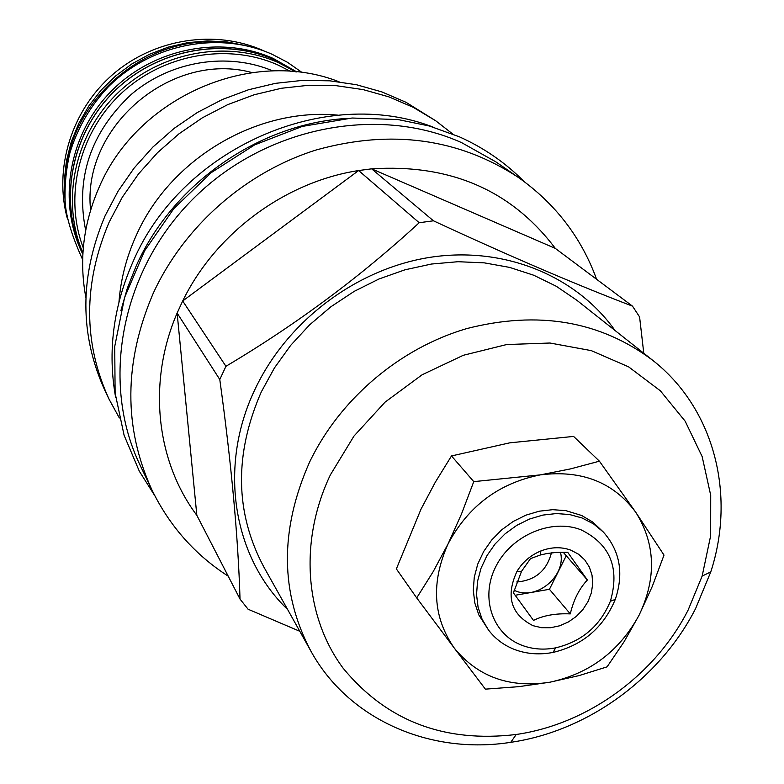 <?xml version="1.0" encoding="UTF-8"?>
<svg xmlns="http://www.w3.org/2000/svg" width="784" height="784" viewBox="0 0 784 784"><rect width="100%" height="100%" fill="white"/><g stroke="black" fill="none" stroke-linecap="round" stroke-linejoin="round"><path stroke-width="1.18" d="M582.002 517.95L569.556 514.529L556.317 513.559L542.773 515.098L529.406 519.086L516.705 525.398L505.121 533.796L495.086 543.988L486.972 555.611L481.043 568.224L477.534 581.365L476.545 594.576L478.093 607.375L482.121 619.311L488.471 629.964C495.527 639.225 504.651 645.889 515.843 649.975C527.603 654.111 540.009 654.924 553.063 652.415C582.786 645.281 603.523 627.612 615.283 599.407C624.005 573.369 620.036 550.927 603.376 532.071L593.547 523.898L582.002 517.95M581.101 529.847C551.387 518.067 510.903 535.55 495.576 567.057C479.798 598.398 493.038 635.226 523.006 645.693C533.326 649.328 544.214 650.054 555.68 647.849C581.806 641.586 600.025 626.063 610.364 601.269C619.968 568.047 610.217 544.243 581.101 529.847M570.909 550.172C561.354 546.693 551.348 546.948 540.921 550.927C530.739 555.121 522.771 561.912 517.009 571.301C505.504 596.261 510.845 614.391 533.032 625.691L541.587 627.7L550.633 627.729L559.727 625.779L568.42 621.947L576.289 616.44L582.933 609.511L588.049 601.514L591.361 592.831L592.714 583.894L592.028 575.142L589.333 567.008L584.756 559.903L578.514 554.19L570.909 550.172M603.376 532.071L592.782 522.105L581.728 515.509L565.881 510.649L552.7 509.678L539.216 511.197L525.897 515.166L513.255 521.438L501.721 529.808L491.735 539.96L483.65 551.524L477.76 564.078L474.271 577.181L473.291 590.332L474.839 603.082L478.857 614.979L488.471 629.964M635.765 512.275C613.411 482.199 581.61 469.734 540.343 474.879L570.507 468.901L599.407 461.188L635.765 512.275C655.561 543.88 656.669 578.2 639.068 615.234C619.291 651.298 589.568 673.623 549.898 682.207L518.792 686.657L485.384 689.146L454.377 648.221C478.083 677.033 509.923 688.362 549.898 682.207L579.004 675.612L607.071 666.861L624.035 641.831L639.068 615.234L652.229 586.54L664.009 555.101L635.765 512.275M416.706 597.908L454.377 648.221C432.895 617.351 430.798 582.571 448.076 543.88C468.254 506.092 499.016 483.091 540.343 474.879L473.761 481.631L451.496 455.945L435.296 482.229L421.028 509.13L396.371 568.919L416.706 597.908L433.248 571.546L448.076 543.88L461.492 514L473.761 481.631M599.407 461.188L573.594 436.423L509.767 442.833L451.496 455.945M330.378 474.869C298.812 541.127 304.809 616.812 343.176 668.272C386.62 720.986 444.312 743.056 516.235 734.481C587.49 724.24 655.042 675.2 688.127 610.06L702.15 576.073L710.667 535.727L710.716 495.321L702.15 456.582L685.167 421.194L660.344 390.785L628.611 366.853L591.283 350.624L549.996 343.02L506.65 344.548L463.305 355.289L422.086 374.791L385.022 402.172L353.956 436.1L330.378 474.869M309.513 462.256C279.584 529.964 280.055 592.939 310.934 651.19C348.674 719.741 430.289 755.031 510.756 742.321C587.451 731.227 660.02 678.532 695.643 608.472L710.765 571.908C736.088 494.479 714.204 408.297 652.513 360.15C599.936 320.872 537.991 310.366 466.676 328.614C399.624 348.223 339.658 399.213 309.513 462.256M310.934 651.19L263.718 566.763C234.945 512.491 234.132 454.23 261.258 391.98L274.469 367.882L290.678 345.372L309.611 324.86L330.917 306.75L354.192 291.364L379.015 278.977L404.916 269.823L431.425 264.041L458.032 261.709L484.287 262.856L509.688 267.413L533.826 275.272L556.268 286.258L576.661 300.135L652.513 360.15M287.591 609.452C233.054 557.257 217.932 466.696 254.908 389.521C287.091 320.94 356.661 268.628 430.465 257.27C504.328 246.029 576.25 275.801 615.019 330.485M632.512 306.152L555.307 248.391L371.645 168.834L358.631 170.54L419.215 222.734L433.434 220.794C509.59 256.133 575.956 284.582 632.512 306.152L639.587 316.922L643.782 353.241M419.215 222.734C360.542 276.752 296.117 324.605 225.939 366.295L219.785 379.515C231.349 463.158 238.101 536.354 240.031 599.094L248.087 609.227L299.811 631.296M555.307 248.391C511.54 190.316 450.32 163.797 371.645 168.834L433.434 220.794M219.785 379.515L177.125 313.061L182.692 300.978C215.698 233.171 285.092 181.839 358.631 170.54L182.692 300.978L225.939 366.295M151.91 489.892L140.032 465.049C100.313 382.876 120.609 271.705 192.443 199.538C264.061 127.194 377.045 104.595 461.649 142.659L495.87 161.867L518.518 177.537C458.826 138.347 391.471 129.135 316.422 149.901C245.764 171.961 184.034 226.233 153.223 293.314C123.833 361.973 123.392 427.505 151.91 489.892C169.56 526.025 194.991 554.778 228.203 576.152M196.843 515.333L177.125 313.061C147.343 382.082 156.114 461.021 196.843 515.333L240.031 599.094M518.518 177.537C555.386 203.644 581.414 237.572 596.614 279.31M120.903 310.601L127.4 288.032L136.161 266.001C172.48 184.093 258.691 123.843 346.43 118.453M115.65 397.459C107.437 351.742 113.288 306.348 133.211 261.288C181.731 148.078 325.429 85.28 433.013 127.057M118.982 301.86C120.746 279.231 126.42 257.26 136.024 235.945C169.756 158.917 256.966 107.183 338.1 115.17M435.728 120.785L405.985 102.283L381.916 91.924L356.416 84.721L329.878 80.83L302.751 80.36L275.468 83.339L248.508 89.758L222.333 99.519L197.382 112.465L174.097 128.4L152.89 147.049L134.113 168.08L118.1 191.129L105.095 215.806C79.468 276.536 79.468 334.915 105.095 390.932L109.025 399.144C83.153 342.598 83.182 283.622 109.123 222.235L122.275 197.294L138.474 173.989L157.466 152.723L178.919 133.868L202.458 117.757L227.683 104.644L254.143 94.776L281.397 88.269L308.965 85.24L336.385 85.701L363.188 89.621L388.952 96.883L413.256 107.339L435.728 120.785L452.691 133.976M109.025 399.144L119.354 417.99M339.07 81.781C252.036 47.314 137.543 96.628 99.186 187.18C83.32 223.489 78.88 260.268 85.868 297.518M290.492 71.364L278.026 65.033C227.742 42.591 163.209 53.939 121.01 93.668C78.772 133.358 63.769 196.735 83.29 247.901M295.617 71.814L278.457 62.671C226.625 39.484 159.897 51.842 117.169 93.61C74.362 135.318 60.76 201.223 82.918 253.036M296.381 71.893L275.194 60.094C222.881 36.672 155.379 49.755 113.014 92.649C70.55 135.456 58.614 202.448 82.879 253.8M296.568 71.912L275.233 60.015C222.862 36.554 155.281 49.686 112.886 92.649C70.403 135.524 58.516 202.605 82.869 253.987M296.852 71.942L273.263 58.467C220.618 34.868 152.606 48.422 110.456 92.022C68.198 135.524 57.291 203.193 82.849 254.271M221.901 42.385C146.098 34.761 70.08 99.529 65.572 175.587M246.294 45.727L227.144 41.954L207.495 40.915L187.739 42.64L168.286 47.118L149.519 54.272L131.839 63.945L115.611 75.97L101.165 90.082L88.798 106.007L78.763 123.392L71.256 141.894L66.405 161.122L64.317 180.683L65.003 200.194M264.384 51.127L263.071 50.539C215.355 29.233 154.644 38.426 113.102 74.186C71.55 109.956 53.469 168.599 67.463 218.912M513.422 592.89L533.492 620.409C543.488 615.43 555.748 613.255 570.291 613.892C573.574 599.887 579.268 588.588 587.373 580.003L567.665 552.25L556.532 552.406L547.154 553.475L540.284 555.033L530.513 558.61L521.536 571.32L513.422 592.89M587.373 580.003L563.167 552.201M515.108 595.281L549.427 589.294L566.009 556.209M570.291 613.892L549.427 589.294M514.108 590.323L515.764 590.999C537.667 600.25 566.597 575.162 560.442 552.24M551.426 552.857C546.722 570.752 535.168 580.464 516.764 581.983M90.601 210.092C81.536 127.116 171.52 50.45 252.007 72.579M85.672 230.398C75.362 177.939 90.572 132.594 131.3 94.384C170.647 60.878 227.517 51.783 272.832 70.932M610.364 601.269L615.283 599.407M555.68 647.849L553.063 652.415M516.235 734.481L510.756 742.321M702.15 576.073L710.765 571.908M521.536 571.32L517.009 571.301M540.284 555.033L540.921 550.927M459.189 136.739L429.416 126.018L398.007 119.56L352.075 118.021L302.33 126.41L254.594 144.913L211.082 172.745L173.823 208.632L144.55 250.89L124.568 297.557L114.729 346.469L115.111 393.029L124.097 435.277L139.336 471.243L154.928 495.949M459.444 136.847C484.002 147.892 505.523 162.768 524.016 181.476M82.653 259.69C72.148 236.601 66.326 217.658 65.19 202.831C64.474 186.102 66.042 169.471 69.894 152.939C77.43 128.194 90.15 106.261 108.065 87.122C150.773 43.845 218.961 30.517 272.185 54.321L287.503 62.318L302.232 72.608"/></g></svg>
